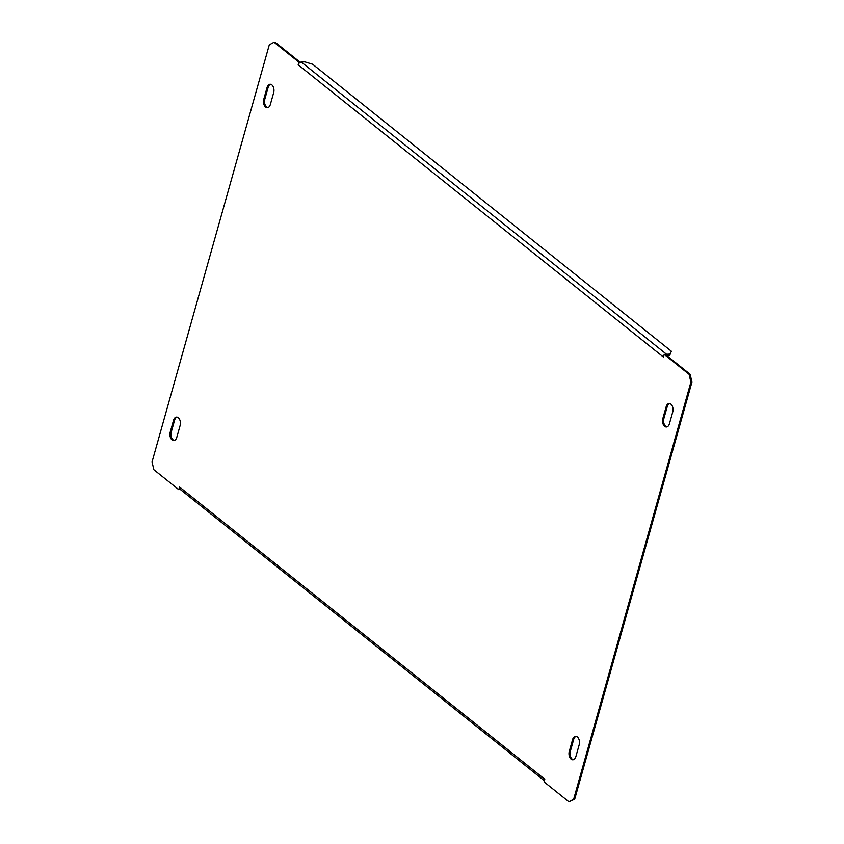 <?xml version="1.0" encoding="UTF-8"?>
<svg xmlns="http://www.w3.org/2000/svg" width="844" height="844" viewBox="0 0 844 844"><rect width="100%" height="100%" fill="white"/><g stroke="black" fill="none" stroke-linecap="round" stroke-linejoin="round"><path stroke-width="1.27" d="M577.359 736.981A5.813 3.587 -93 0 0 575.587 736.358A5.813 3.587 -93 0 0 572.612 739.534L569.289 751.371A5.813 3.587 -93 0 0 572.886 759.8A5.813 3.587 -93 0 0 575.861 756.625L579.184 744.788A5.813 3.587 -93 0 0 577.359 736.981M576.114 736.39A5.813 3.587 -93 0 0 573.656 739.481L570.333 751.308A5.813 3.587 -93 0 0 573.403 759.706M178.284 417.706A5.813 3.587 -93 0 0 176.523 417.084A5.813 3.587 -93 0 0 173.547 420.259L170.214 432.086A5.813 3.587 -93 0 0 173.811 440.526A5.813 3.587 -93 0 0 176.786 437.35L180.12 425.513A5.813 3.587 -93 0 0 178.284 417.706M177.05 417.115A5.813 3.587 -93 0 0 174.592 420.196L171.258 432.033A5.813 3.587 -93 0 0 174.328 440.431M670.906 404.16A5.813 3.587 -93 0 0 669.144 403.537A5.813 3.587 -93 0 0 666.169 406.713L662.835 418.54A5.813 3.587 -93 0 0 666.433 426.98A5.813 3.587 -93 0 0 669.408 423.804L672.742 411.967A5.813 3.587 -93 0 0 670.906 404.16M669.672 403.569A5.813 3.587 -93 0 0 667.214 406.65L663.88 418.487A5.813 3.587 -93 0 0 666.95 426.885M271.842 84.885A5.813 3.587 -93 0 0 270.08 84.252A5.813 3.587 -93 0 0 267.094 87.428L263.771 99.265A5.813 3.587 -93 0 0 267.369 107.694A5.813 3.587 -93 0 0 270.344 104.519L273.667 92.692A5.813 3.587 -93 0 0 271.842 84.885M270.597 84.294A5.813 3.587 -93 0 0 268.139 87.375L264.816 99.212A5.813 3.587 -93 0 0 267.886 107.61M298.175 64.83L298.924 62.161L274.047 42.253L269.299 44.806L152.047 461.942L153.882 469.749L178.759 489.657L179.508 486.999L544.781 779.234L544.032 781.892L568.909 801.8L573.656 799.247L690.909 382.11L689.073 374.303L664.196 354.396L663.447 357.065L298.175 64.83A2.986 2.057 -51.3 0 1 299.842 62.561L298.924 62.161M689.073 374.303L690.118 374.251L665.241 354.343L664.196 354.396M573.656 799.247L574.701 799.194L691.953 382.058L690.909 382.11M574.701 799.194L568.909 801.8M178.759 489.657L179.93 489.151A2.986 2.057 -51.3 0 1 179.508 486.999M299.968 62.108L275.091 42.2L274.047 42.253M690.118 374.251L691.953 382.058M544.359 780.721L179.994 489.203A2.986 2.057 -51.3 0 1 179.93 489.151M299.842 62.561A2.986 2.057 -51.3 0 1 301.276 62.034L304.8 61.855L312.649 64.239L671.349 351.209L669.735 355.271L671.349 351.209M670.062 354.09L666.538 354.269A2.986 2.057 128.7 0 0 665.505 354.564M666.602 355.44L669.735 355.271M573.656 739.481L572.612 739.534M174.592 420.196L173.547 420.259M667.214 406.65L666.169 406.713M268.139 87.375L267.094 87.428M264.816 99.212L263.771 99.265M663.88 418.487L662.835 418.54M171.258 432.033L170.214 432.086M570.333 751.308L569.289 751.371M666.538 354.269L301.276 62.034"/></g></svg>
